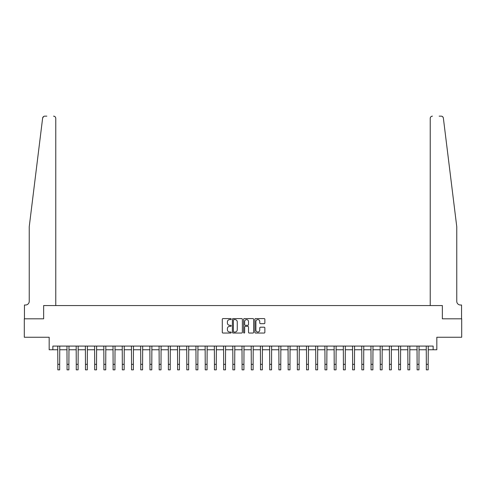 <?xml version="1.0" encoding="UTF-8"?>
<svg xmlns="http://www.w3.org/2000/svg" width="486" height="486" viewBox="0 0 486 486"><rect width="100%" height="100%" fill="white"/><g stroke="black" fill="none" stroke-linecap="round" stroke-linejoin="round"><path stroke-width="0.73" d="M231.208 319.089A0.504 0.504 0 0 0 230.704 318.585L223.013 318.585A0.723 0.723 0 0 0 222.29 319.308L222.29 332.327A0.723 0.723 0 0 0 223.013 333.05L230.704 333.05A0.504 0.504 0 0 0 231.208 332.546A0.504 0.504 0 0 0 230.704 332.041L229.708 332.041A2.315 2.315 0 0 1 227.393 329.727L227.393 328.639A2.315 2.315 0 0 1 229.708 326.325L230.704 326.325A0.504 0.504 0 0 0 231.208 325.82A0.504 0.504 0 0 0 230.704 325.31L229.708 325.31A2.315 2.315 0 0 1 227.393 322.996L227.393 321.914A2.315 2.315 0 0 1 229.708 319.6L230.704 319.6A0.504 0.504 0 0 0 231.208 319.089M264.141 323.682A0.723 0.723 0 0 0 264.864 322.959L264.864 319.308A0.723 0.723 0 0 0 264.141 318.585L255.606 318.585A0.723 0.723 0 0 0 254.883 319.308L254.883 332.327A0.723 0.723 0 0 0 255.606 333.05L264.141 333.05A0.723 0.723 0 0 0 264.864 332.327L264.864 327.916A0.723 0.723 0 0 0 264.141 327.193L260.49 327.193A0.723 0.723 0 0 0 259.767 327.916L259.767 330.103A1.938 1.938 0 0 1 257.829 332.041A1.938 1.938 0 0 1 255.897 330.103L255.897 321.532A1.938 1.938 0 0 1 257.829 319.6A1.938 1.938 0 0 1 259.767 321.532L259.767 322.959A0.723 0.723 0 0 0 260.49 323.682L264.141 323.682M43.582 116.531L42.634 118.086C43.934 115.777 43.934 115.777 42.634 118.086L29.239 226.695L29.239 301.314A3.688 3.688 0 0 1 25.551 305.001L24.446 305.001L24.446 318.816L43.643 318.816L24.3 318.816L24.3 337.241L49.171 337.241L49.171 349.768L52.859 349.768L52.859 346.087L433.141 346.087L433.141 349.768L436.829 349.768L436.829 337.241L461.7 337.241L461.7 318.816L442.357 318.816L442.357 305.554L430.232 305.554L430.232 118.359L430.232 305.554M55.769 305.554L55.769 118.359L55.769 305.554L43.643 305.554L43.643 318.816L43.643 305.554L442.357 305.554L442.357 318.816L461.554 318.816L461.554 305.001L460.449 305.001A3.688 3.688 0 0 1 456.761 301.314A3.688 3.688 0 0 0 460.449 305.001M242.368 319.308A0.723 0.723 0 0 0 241.645 318.585L233.11 318.585A0.723 0.723 0 0 0 232.387 319.308L232.387 332.327A0.723 0.723 0 0 0 233.11 333.05L241.645 333.05A0.723 0.723 0 0 0 242.368 332.327L242.368 319.308M244.355 318.585L252.89 318.585A0.723 0.723 0 0 1 253.613 319.308L253.613 332.327A0.723 0.723 0 0 1 252.89 333.05L249.239 333.05A0.723 0.723 0 0 1 248.516 332.327L248.516 327.048A0.723 0.723 0 0 0 247.793 326.325L245.369 326.325A0.723 0.723 0 0 0 244.646 327.048L244.646 332.546A0.504 0.504 0 0 1 244.142 333.05A0.504 0.504 0 0 1 243.632 332.546L243.632 319.308A0.723 0.723 0 0 1 244.355 318.585M52.859 349.768L57.834 349.768M59.675 349.768L67.044 349.768M68.891 349.768L76.259 349.768M78.1 349.768L85.469 349.768M87.31 349.768L94.685 349.768M96.526 349.768L103.895 349.768M105.735 349.768L113.104 349.768M114.951 349.768L122.32 349.768M124.161 349.768L131.53 349.768M133.377 349.768L140.746 349.768M142.586 349.768L149.955 349.768M151.796 349.768L159.171 349.768M161.012 349.768L168.381 349.768M170.221 349.768L177.59 349.768M179.437 349.768L186.806 349.768M188.647 349.768L196.016 349.768M197.863 349.768L205.232 349.768M207.072 349.768L214.441 349.768M216.282 349.768L223.657 349.768M225.498 349.768L232.867 349.768M234.708 349.768L242.077 349.768M243.923 349.768L251.292 349.768M253.133 349.768L260.502 349.768M262.343 349.768L269.718 349.768M271.559 349.768L278.928 349.768M280.768 349.768L288.137 349.768M289.984 349.768L297.353 349.768M299.194 349.768L306.563 349.768M308.41 349.768L315.779 349.768M317.619 349.768L324.988 349.768M326.829 349.768L334.204 349.768M336.045 349.768L343.414 349.768M345.254 349.768L352.623 349.768M354.47 349.768L361.839 349.768M363.68 349.768L371.049 349.768M372.896 349.768L380.265 349.768M382.105 349.768L389.474 349.768M391.315 349.768L398.69 349.768M400.531 349.768L407.9 349.768M409.741 349.768L417.11 349.768M418.956 349.768L426.325 349.768M428.166 349.768L433.141 349.768M233.906 319.6A0.504 0.504 0 0 0 233.395 320.104L233.395 331.531A0.504 0.504 0 0 0 233.906 332.041L234.951 332.041A2.315 2.315 0 0 0 237.265 329.727L237.265 321.914A2.315 2.315 0 0 0 234.951 319.6L233.906 319.6M248.516 321.568A1.938 1.938 0 0 0 246.578 319.636A1.938 1.938 0 0 0 244.646 321.568L244.646 324.587A0.723 0.723 0 0 0 245.369 325.31L247.793 325.31A0.723 0.723 0 0 0 248.516 324.587L248.516 321.568M57.743 346.087L57.834 364.324L59.675 364.324L59.76 346.087M57.834 364.324L57.834 369.852L59.675 369.852L59.675 364.324M46.85 116.148L44.827 116.148A2.211 2.211 0 0 0 42.634 118.086M55.769 118.359A2.211 2.211 0 0 0 53.557 116.148C54.894 116.288 55.629 117.023 55.769 118.359M29.239 301.314A3.688 3.688 0 0 1 25.551 305.001M442.333 116.476L443.202 117.478M451.937 187.553L443.366 118.086L456.761 226.695L456.761 301.314M439.15 116.148L441.173 116.148A2.211 2.211 0 0 1 443.366 118.086M432.443 116.148A2.211 2.211 0 0 0 430.232 118.359C430.371 117.023 431.106 116.288 432.443 116.148M66.959 346.087L67.044 364.324L68.891 364.324L68.976 346.087M67.044 364.324L67.044 369.852L68.891 369.852L68.891 364.324M76.168 346.087L76.259 364.324L78.1 364.324L78.185 346.087M76.259 364.324L76.259 369.852L78.1 369.852L78.1 364.324M85.384 346.087L85.469 364.324L87.31 364.324L87.401 346.087M85.469 364.324L85.469 369.852L87.31 369.852L87.31 364.324M94.594 346.087L94.685 364.324L96.526 364.324L96.611 346.087M94.685 364.324L94.685 369.852L96.526 369.852L96.526 364.324M103.81 346.087L103.895 364.324L105.735 364.324L105.826 346.087M103.895 364.324L103.895 369.852L105.735 369.852L105.735 364.324M113.019 346.087L113.104 364.324L114.951 364.324L115.036 346.087M113.104 364.324L113.104 369.852L114.951 369.852L114.951 364.324M122.229 346.087L122.32 364.324L124.161 364.324L124.246 346.087M122.32 364.324L122.32 369.852L124.161 369.852L124.161 364.324M131.445 346.087L131.53 364.324L133.377 364.324L133.462 346.087M131.53 364.324L131.53 369.852L133.377 369.852L133.377 364.324M140.654 346.087L140.746 364.324L142.586 364.324L142.671 346.087M140.746 364.324L140.746 369.852L142.586 369.852L142.586 364.324M149.87 346.087L149.955 364.324L151.796 364.324L151.887 346.087M149.955 364.324L149.955 369.852L151.796 369.852L151.796 364.324M159.08 346.087L159.171 364.324L161.012 364.324L161.097 346.087M159.171 364.324L159.171 369.852L161.012 369.852L161.012 364.324M168.296 346.087L168.381 364.324L170.221 364.324L170.313 346.087M168.381 364.324L168.381 369.852L170.221 369.852L170.221 364.324M177.505 346.087L177.59 364.324L179.437 364.324L179.522 346.087M177.59 364.324L177.59 369.852L179.437 369.852L179.437 364.324M186.715 346.087L186.806 364.324L188.647 364.324L188.732 346.087M186.806 364.324L186.806 369.852L188.647 369.852L188.647 364.324M195.931 346.087L196.016 364.324L197.863 364.324L197.948 346.087M196.016 364.324L196.016 369.852L197.863 369.852L197.863 364.324M205.141 346.087L205.232 364.324L207.072 364.324L207.158 346.087M205.232 364.324L205.232 369.852L207.072 369.852L207.072 364.324M214.356 346.087L214.441 364.324L216.282 364.324L216.373 346.087M214.441 364.324L214.441 369.852L216.282 369.852L216.282 364.324M223.566 346.087L223.657 364.324L225.498 364.324L225.583 346.087M223.657 364.324L223.657 369.852L225.498 369.852L225.498 364.324M232.782 346.087L232.867 364.324L234.708 364.324L234.799 346.087M232.867 364.324L232.867 369.852L234.708 369.852L234.708 364.324M241.992 346.087L242.077 364.324L243.923 364.324L244.008 346.087M242.077 364.324L242.077 369.852L243.923 369.852L243.923 364.324M251.201 346.087L251.292 364.324L253.133 364.324L253.218 346.087M251.292 364.324L251.292 369.852L253.133 369.852L253.133 364.324M260.417 346.087L260.502 364.324L262.343 364.324L262.434 346.087M260.502 364.324L260.502 369.852L262.343 369.852L262.343 364.324M269.627 346.087L269.718 364.324L271.559 364.324L271.644 346.087M269.718 364.324L269.718 369.852L271.559 369.852L271.559 364.324M278.843 346.087L278.928 364.324L280.768 364.324L280.859 346.087M278.928 364.324L278.928 369.852L280.768 369.852L280.768 364.324M288.052 346.087L288.137 364.324L289.984 364.324L290.069 346.087M288.137 364.324L288.137 369.852L289.984 369.852L289.984 364.324M297.268 346.087L297.353 364.324L299.194 364.324L299.285 346.087M297.353 364.324L297.353 369.852L299.194 369.852L299.194 364.324M306.478 346.087L306.563 364.324L308.41 364.324L308.495 346.087M306.563 364.324L306.563 369.852L308.41 369.852L308.41 364.324M315.687 346.087L315.779 364.324L317.619 364.324L317.704 346.087M315.779 364.324L315.779 369.852L317.619 369.852L317.619 364.324M324.903 346.087L324.988 364.324L326.829 364.324L326.92 346.087M324.988 364.324L324.988 369.852L326.829 369.852L326.829 364.324M334.113 346.087L334.204 364.324L336.045 364.324L336.13 346.087M334.204 364.324L334.204 369.852L336.045 369.852L336.045 364.324M343.329 346.087L343.414 364.324L345.254 364.324L345.346 346.087M343.414 364.324L343.414 369.852L345.254 369.852L345.254 364.324M352.538 346.087L352.623 364.324L354.47 364.324L354.555 346.087M352.623 364.324L352.623 369.852L354.47 369.852L354.47 364.324M361.754 346.087L361.839 364.324L363.68 364.324L363.771 346.087M361.839 364.324L361.839 369.852L363.68 369.852L363.68 364.324M370.964 346.087L371.049 364.324L372.896 364.324L372.981 346.087M371.049 364.324L371.049 369.852L372.896 369.852L372.896 364.324M380.173 346.087L380.265 364.324L382.105 364.324L382.19 346.087M380.265 364.324L380.265 369.852L382.105 369.852L382.105 364.324M389.389 346.087L389.474 364.324L391.315 364.324L391.406 346.087M389.474 364.324L389.474 369.852L391.315 369.852L391.315 364.324M398.599 346.087L398.69 364.324L400.531 364.324L400.616 346.087M398.69 364.324L398.69 369.852L400.531 369.852L400.531 364.324M407.815 346.087L407.9 364.324L409.741 364.324L409.832 346.087M407.9 364.324L407.9 369.852L409.741 369.852L409.741 364.324M417.024 346.087L417.11 364.324L418.956 364.324L419.041 346.087M417.11 364.324L417.11 369.852L418.956 369.852L418.956 364.324M426.24 346.087L426.325 364.324L428.166 364.324L428.257 346.087M426.325 364.324L426.325 369.852L428.166 369.852L428.166 364.324"/></g></svg>
